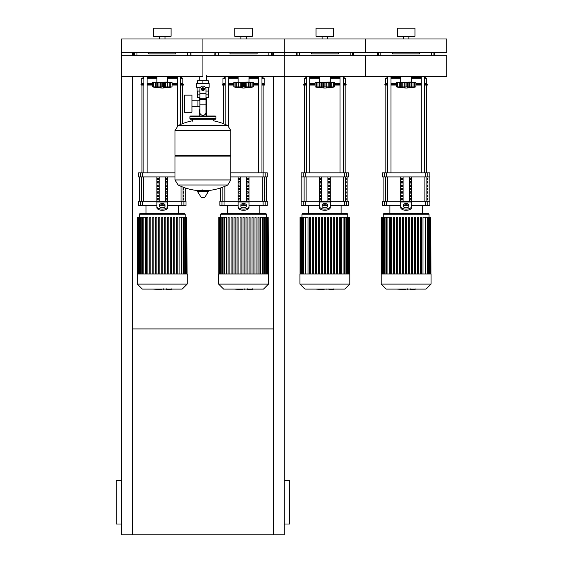 <?xml version="1.0" encoding="UTF-8"?>
<svg xmlns="http://www.w3.org/2000/svg" width="563" height="563" viewBox="0 0 563 563"><rect width="100%" height="100%" fill="white"/><g stroke="black" fill="none" stroke-linecap="round" stroke-linejoin="round"><path stroke-width="0.84" d="M132.474 328.919L273.372 328.919M273.372 76.392L273.372 534.85L121.629 534.85L121.629 76.392L202.919 76.392L202.919 55.772L202.919 76.392M121.629 524.012L116.21 524.012L116.21 480.654L121.629 480.654M284.209 524.012L289.628 524.012L289.628 480.654L284.209 480.654M273.372 534.85L284.209 534.85L284.209 76.392L206.565 76.392M132.474 55.772L132.474 52.535L121.629 52.535L121.629 76.392M132.474 76.392L132.474 534.85M273.372 55.772L273.372 52.535L284.209 52.535L284.209 76.392L284.209 55.772L121.629 55.772M206.565 75.365L206.565 80.783M206.565 97.582L206.565 109.778L205.967 109.778L206.565 109.778L206.565 116.006M199.274 76.392L199.274 80.783M199.274 97.582L199.274 100.791M199.872 109.778L199.274 109.778L199.872 109.778M191.962 106.562L199.872 106.562M191.962 100.791L197.923 100.791L197.923 106.562L197.923 100.791L199.872 100.791M184.375 103.676L184.375 112.213L191.962 112.213L191.962 95.147L184.375 95.147L184.375 103.676M200.534 87.286L196.691 87.286L196.691 83.493L209.154 83.493L209.154 87.286L205.305 87.286M205.967 97.582L208.317 97.582L208.338 94.873L205.967 94.873M201.835 89.186A1.084 1.084 0 0 0 202.919 90.27A1.084 1.084 0 0 0 204.003 89.186A1.084 1.084 0 0 0 202.919 88.102A1.084 1.084 0 0 0 201.835 89.186M202.11 89.186A0.816 0.816 0 0 1 202.919 88.37A0.816 0.816 0 0 1 203.736 89.186A0.816 0.816 0 0 1 202.919 89.996A0.816 0.816 0 0 1 202.11 89.186M204.278 89.967L202.919 90.749L201.568 89.967L201.568 88.398L202.919 87.617L204.278 88.398L204.278 89.967M205.967 104.809L205.967 112.487A2.709 2.709 0 0 1 203.257 115.197L202.581 115.197A2.709 2.709 0 0 1 199.872 112.487L199.872 104.809L205.967 104.809L205.967 89.186A3.047 3.047 0 0 0 202.919 86.132A3.047 3.047 0 0 0 199.872 89.186L199.872 104.809M197.5 91.079L197.5 94.873L199.872 94.873M197.522 94.873L197.522 97.582L199.872 97.582M199.872 91.079L197.092 91.079L197.092 87.286M208.746 87.286L208.746 91.079L205.967 91.079M197.522 83.493L197.522 80.783L208.317 80.783L208.317 83.493M202.919 83.493L202.919 80.783M230.83 130.567L175.009 130.567L230.83 130.637L175.009 130.637L175.009 155.297L230.83 155.297L230.83 130.567L227.734 125.591L178.112 125.591L227.734 125.591A56.089 56.089 0 0 0 213.215 120.756L213.215 119.257L215.115 119.257A0.816 0.816 0 0 0 215.925 118.448L215.925 116.822A0.816 0.816 0 0 0 215.115 116.006L190.73 116.006A0.816 0.816 0 0 0 189.914 116.822L215.925 116.822M192.623 121.158L192.623 119.257L190.73 119.257L215.115 119.257M230.014 155.297L230.83 156.113L230.83 179.956L175.009 179.956L230.83 179.956L227.734 185.009L178.112 185.009A56.089 56.089 0 0 0 200.168 190.723M230.83 156.113L175.009 156.113L175.009 180.026L230.83 180.026M202.11 189.71L202.11 190.723M197.627 190.723L197.339 191.237L201.484 197.838L204.643 197.676L208.507 191.237L208.219 190.723L197.627 190.723M175.009 156.113L175.825 155.297M199.274 116.006L199.274 109.778M191.54 116.822A0.816 0.816 0 0 0 190.73 116.006M214.299 116.822A0.816 0.816 0 0 1 215.115 116.006M215.925 118.448L189.914 118.448A0.816 0.816 0 0 0 190.73 119.257M284.209 55.772L365.5 55.772L365.5 76.392L446.79 76.392L446.79 55.772L365.5 55.772L365.5 76.392L284.209 76.392M411.56 76.392L411.56 82.071L399.639 82.346M414.678 86.969L414.593 82.346L415.895 82.346L415.895 86.948A112.523 112.523 0 0 1 406.141 88.032A112.523 112.523 0 0 1 396.387 86.948L396.612 86.983M415.895 86.948L396.387 86.948L396.387 82.346L400.68 82.346L400.68 87.244L401.264 86.948L400.863 87.11M414.157 87.11L413.601 87.244L414.593 86.948L414.593 82.346L413.024 82.346L413.024 87.11M411.602 87.244L411.018 86.948L411.602 87.244L411.602 82.346L413.024 82.346M397.605 86.969L397.696 82.346L397.696 86.948L398.681 87.244L397.548 87.11L397.548 82.346M400.863 82.346L404.143 82.346L404.143 87.244L406.141 86.948L406.141 82.346L408.14 82.346L408.14 87.244L407.274 87.117L407.274 82.346M401.264 82.346L401.264 86.948L401.764 86.976M408.14 82.346L411.602 82.346M411.018 82.346L411.018 86.948L409.653 87.075M400.68 82.346L400.765 87.04M404.143 82.346L406.141 82.346M413.601 87.244L414.741 87.11L414.741 82.346M399.266 82.346L399.266 87.11L400.68 87.244M330.27 76.392L330.27 82.071L318.348 82.346M333.395 86.969L333.303 82.346L334.612 82.346L334.612 86.948A112.523 112.523 0 0 1 324.851 88.032A112.523 112.523 0 0 1 315.097 86.948L315.329 86.983M334.612 86.948L315.097 86.948L315.097 82.346L319.397 82.346L319.397 87.244L319.974 86.948L319.573 87.11M332.867 87.11L332.311 87.244L333.303 86.948L333.303 82.346L331.734 82.346L331.734 87.11M330.312 87.244L329.728 86.948L330.312 87.244L330.312 82.346L331.734 82.346M316.315 86.969L316.406 82.346L316.406 86.948L317.391 87.244L316.258 87.11L316.258 82.346M319.573 82.346L322.852 82.346L322.852 87.244L324.851 86.948L324.851 82.346L326.85 82.346L326.857 87.244L325.984 87.11L325.984 82.346M319.974 82.346L319.974 86.948L320.481 86.976M326.85 82.346L330.312 82.346M329.728 82.346L329.728 86.948L328.363 87.075M319.397 82.346L319.474 87.04M322.852 82.346L324.851 82.346M332.311 87.244L333.451 87.11L333.451 82.346M328.123 87.124L328.173 82.346M317.975 82.346L317.975 87.11L319.397 87.244M248.987 76.392L248.987 82.071L237.065 82.346M252.104 86.969L252.013 82.346L253.322 82.346L253.322 86.948A112.523 112.523 0 0 1 243.568 88.032A112.523 112.523 0 0 1 233.814 86.948L234.039 86.983M253.322 86.948L233.814 86.948L233.814 82.346L238.107 82.346L238.107 87.244L238.691 86.948L238.29 87.11M251.577 87.11L251.028 87.244L252.013 86.948L252.013 82.346L250.444 82.346L250.444 87.11M249.029 87.244L248.445 86.948L249.029 87.244L249.029 82.346L250.444 82.346M235.024 86.969L235.116 82.346L235.116 86.948L236.108 87.244L234.968 87.11L234.968 82.346M238.29 82.346L241.569 82.346L241.569 87.244L243.568 86.948L243.568 82.346L245.567 82.346L245.567 87.244L244.694 87.11L244.694 82.346M238.691 82.346L238.691 86.948L239.191 86.976M245.567 82.346L249.029 82.346M248.445 82.346L248.445 86.948L247.08 87.075M238.107 82.346L238.184 87.04M241.569 82.346L243.568 82.346M251.014 87.244L252.161 87.11L252.161 82.346M246.833 87.124L246.883 82.346M236.685 82.346L236.685 87.11L238.107 87.244M167.697 76.392L167.697 82.071L155.775 82.346M170.814 86.969L170.723 82.346L172.032 82.346L172.032 86.948A112.523 112.523 0 0 1 162.278 88.032A112.523 112.523 0 0 1 152.524 86.948L152.749 86.983M172.032 86.948L152.524 86.948L152.524 82.346L156.817 82.346L156.817 87.244L157.401 86.948L157 87.11M170.286 87.11L169.737 87.244L170.723 86.948L170.723 82.346L169.153 82.346L169.153 87.11M167.739 87.244L167.155 86.948L167.739 87.244L167.739 82.346L169.153 82.346M153.741 86.969L153.826 82.346L153.826 86.948L154.818 87.244L153.678 87.11L153.678 82.346M157 82.346L160.279 82.346L160.279 87.244L162.278 86.948L162.278 82.346L164.276 82.346L164.276 87.244L163.411 87.117L163.411 82.346M157.401 82.346L157.401 86.948L157.9 86.976M164.276 82.346L167.739 82.346M167.155 82.346L167.155 86.948L165.789 87.075M156.817 82.346L156.894 87.04M160.279 82.346L162.278 82.346M169.737 87.244L170.87 87.11L170.87 82.346M165.55 87.124L165.592 82.346M155.395 82.346L155.395 87.11L156.817 87.244M414.994 289.41L410.561 289.41M409.899 289.086L407.38 289.086M405.402 289.086L407.063 289.086M405.402 289.41L397.168 289.086M333.704 289.41L329.271 289.41M328.616 289.086L326.09 289.086M324.119 289.086L325.78 289.086M324.119 289.41L315.878 289.086M252.414 289.41L247.98 289.41M247.326 289.086L244.806 289.086M242.829 289.086L244.49 289.086M242.829 289.41L234.588 289.086M171.131 289.41L166.69 289.41M166.036 289.086L163.516 289.086M161.539 289.086L163.2 289.086M161.539 289.41L153.298 289.086M381.214 273.97L381.214 284.104L386.197 289.086L426.085 289.086L431.068 284.104L431.068 273.97L381.214 273.97M383.248 214.165L429.041 214.165L428.359 213.49L383.924 213.49L383.248 214.165L383.248 217.269M429.041 214.165L429.041 217.269M387.055 273.97L387.055 217.269L389.286 217.269L389.286 273.97M408.59 273.97L408.59 217.269L408.59 273.97M412.665 217.269L412.665 273.97L412.665 217.269L411.581 217.269L411.581 273.97M421.645 217.269L421.645 273.97L421.645 217.269L420.561 217.269L420.561 273.97M422.996 273.97L422.996 217.269L430.751 217.269L430.751 273.97M430.188 217.269L430.188 273.97L430.209 217.269M405.599 273.97L405.599 217.269L406.683 217.269L406.683 273.97M390.645 273.97L390.645 217.269L391.728 217.269L391.728 273.97M393.636 273.97L393.636 217.269L394.719 217.269L394.719 273.97M396.626 273.97L396.626 217.269L397.71 217.269L397.71 273.97M399.617 273.97L399.617 217.269L400.701 217.269L400.701 273.97M402.608 273.97L402.608 217.269L403.692 217.269L403.692 273.97M414.572 273.97L414.572 217.269L415.656 217.269L415.656 273.97M417.57 273.97L417.57 217.269L418.654 217.269L418.654 273.97M430.934 273.97L430.751 217.269M409.674 273.97L409.674 217.269L408.59 217.269M387.055 217.269L381.348 217.269L381.348 273.97M381.214 284.104L431.068 284.104M299.924 273.97L299.924 284.104L304.914 289.086L344.795 289.086L349.785 284.104L349.785 273.97L299.924 273.97M301.958 214.165L347.751 214.165L347.075 213.49L302.634 213.49L301.958 214.165L301.958 217.269M347.751 214.165L347.751 217.269M305.765 273.97L305.765 217.269L308.003 217.269L308.003 273.97M324.309 273.97L324.309 217.269L324.309 273.97M325.393 217.269L325.393 273.97L325.393 217.269L324.309 217.269M331.382 217.269L331.382 273.97L331.382 217.269L330.298 217.269L330.298 273.97M340.355 217.269L340.355 273.97L340.355 217.269L339.271 217.269L339.271 273.97M341.706 273.97L341.706 217.269L349.461 217.269L349.461 273.97M309.354 273.97L309.354 217.269L310.438 217.269L310.438 273.97M312.345 273.97L312.345 217.269L313.429 217.269L313.429 273.97M315.336 273.97L315.336 217.269L316.42 217.269L316.42 273.97M318.327 273.97L318.327 217.269L319.411 217.269L319.411 273.97M321.318 273.97L321.318 217.269L322.402 217.269L322.402 273.97M327.3 273.97L327.3 217.269L328.391 217.269L328.391 273.97M333.289 273.97L333.289 217.269L334.373 217.269L334.373 273.97M336.28 273.97L336.28 217.269L337.364 217.269L337.364 273.97M349.644 273.97L349.461 217.269M305.765 217.269L300.058 217.269L300.058 273.97M299.924 284.104L349.785 284.104M218.634 273.97L218.634 284.104L223.624 289.086L263.505 289.086L268.495 284.104L268.495 273.97L218.634 273.97M220.668 214.165L266.461 214.165L265.785 213.49L221.343 213.49L220.668 214.165L220.668 217.269M266.461 214.165L266.461 217.269M224.475 273.97L224.475 217.269L226.713 217.269L226.713 273.97M246.017 273.97L246.017 217.269L246.017 273.97M249.008 273.97L249.008 217.269L249.008 273.97M250.092 217.269L250.092 273.97L250.092 217.269L249.008 217.269M254.99 273.97L254.99 217.269L254.99 273.97M256.074 217.269L256.074 273.97L256.074 217.269L254.99 217.269M257.981 273.97L257.981 217.269L257.981 273.97M260.416 273.97L260.416 217.269L268.171 217.269L268.171 273.97M243.026 273.97L243.026 217.269L244.11 217.269L244.11 273.97M228.064 273.97L228.064 217.269L229.148 217.269L229.148 273.97M231.055 273.97L231.055 217.269L232.139 217.269L232.139 273.97M234.046 273.97L234.046 217.269L235.13 217.269L235.13 273.97M237.037 273.97L237.037 217.269L238.121 217.269L238.121 273.97M240.035 273.97L240.035 217.269L241.119 217.269L241.119 273.97M251.999 273.97L251.999 217.269L253.083 217.269L253.083 273.97M268.361 273.97L268.171 217.269M259.064 273.97L259.064 217.269L257.981 217.269M247.101 273.97L247.101 217.269L246.017 217.269M224.475 217.269L218.775 217.269L218.775 273.97M218.634 284.104L268.495 284.104M137.351 273.97L137.351 284.104L142.333 289.086L182.222 289.086L187.205 284.104L187.205 273.97L137.351 273.97M139.378 214.165L185.171 214.165L184.495 213.49L140.06 213.49L139.378 214.165L139.378 217.269M185.171 214.165L185.171 217.269M143.185 273.97L143.185 217.269L145.423 217.269L145.423 273.97M164.727 273.97L164.727 217.269L164.727 273.97M173.7 273.97L173.7 217.269L173.7 273.97M174.783 217.269L174.783 273.97L174.783 217.269L173.7 217.269M179.133 273.97L179.133 217.269L186.888 217.269L186.888 273.97M161.736 273.97L161.736 217.269L162.82 217.269L162.82 273.97M146.774 273.97L146.774 217.269L147.858 217.269L147.858 273.97M149.772 273.97L149.772 217.269L150.856 217.269L150.856 273.97M152.763 273.97L152.763 217.269L153.847 217.269L153.847 273.97M155.754 273.97L155.754 217.269L156.838 217.269L156.838 273.97M158.745 273.97L158.745 217.269L159.829 217.269L159.829 273.97M167.718 273.97L167.718 217.269L168.801 217.269L168.801 273.97M170.709 273.97L170.709 217.269L171.792 217.269L171.792 273.97M176.691 273.97L176.691 217.269L177.774 217.269L177.774 273.97M187.071 273.97L186.888 217.269M165.811 273.97L165.811 217.269L164.727 217.269M143.185 217.269L137.485 217.269L137.485 273.97M138.231 217.269L138.209 273.97L138.231 217.269M137.351 284.104L187.205 284.104M427.451 198.584L427.451 199.942L426.986 199.942L426.986 198.584L427.451 198.584M427.451 195.199L427.451 196.55L426.986 196.55L426.986 195.199L427.451 195.199M427.451 191.814L427.451 193.165L426.986 193.165L426.986 191.814L427.451 191.814M427.451 188.422L427.451 189.78L426.986 189.78L426.986 188.422L427.451 188.422M427.451 185.037L427.451 186.395L426.986 186.395L426.986 185.037L427.451 185.037M427.451 181.652L427.451 183.003L426.986 183.003L426.986 181.652L427.451 181.652M427.451 178.26L427.451 179.618L426.986 179.618L426.986 178.26L427.451 178.26M346.161 198.584L346.161 199.942L345.696 199.942L345.696 198.584L346.161 198.584M346.161 195.199L346.161 196.55L345.696 196.55L345.696 195.199L346.161 195.199M346.161 191.814L346.161 193.165L345.696 193.165L345.696 191.814L346.161 191.814M346.161 188.422L346.161 189.78L345.696 189.78L345.696 188.422L346.161 188.422M346.161 185.037L346.161 186.395L345.696 186.395L345.696 185.037L346.161 185.037M346.161 181.652L346.161 183.003L345.696 183.003L345.696 181.652L346.161 181.652M346.161 178.26L346.161 179.618L345.696 179.618L345.696 178.26L346.161 178.26M264.877 198.584L264.877 199.942L264.413 199.942L264.413 198.584L264.877 198.584M264.877 195.199L264.877 196.55L264.413 196.55L264.413 195.199L264.877 195.199M264.877 191.814L264.877 193.165L264.413 193.165L264.413 191.814L264.877 191.814M264.877 188.422L264.877 189.78L264.413 189.78L264.413 188.422L264.877 188.422M264.877 185.037L264.877 186.395L264.413 186.395L264.413 185.037L264.877 185.037M264.877 181.652L264.877 183.003L264.413 183.003L264.413 181.652L264.877 181.652M264.877 178.26L264.877 179.618L264.413 179.618L264.413 178.26L264.877 178.26M183.587 198.584L183.587 199.942L183.123 199.942L183.123 198.584L183.587 198.584M183.587 195.199L183.587 196.55L183.123 196.55L183.123 195.199L183.587 195.199M183.587 191.814L183.587 193.165L183.123 193.165L183.123 191.814L183.587 191.814M183.587 188.422L183.587 189.78L183.123 189.78L183.123 188.422L183.587 188.422M427.76 201.294L429.85 201.294L429.85 205.361L427.76 205.361L427.76 201.294L425.684 201.294L425.684 205.361L427.76 205.361M400.722 205.361L386.605 205.361L386.605 201.294L400.722 201.294L400.722 176.909M425.684 205.361L411.56 205.361M408.428 205.361L403.854 205.361M411.56 176.909L411.56 201.294L425.684 201.294M386.605 201.294L384.529 201.294L384.529 205.361L386.605 205.361M384.529 176.909L382.432 176.909L382.432 172.841L384.529 172.841L384.529 176.909L386.605 176.909L386.605 172.841L384.529 172.841M427.76 172.841L429.85 172.841L429.85 176.909L427.76 176.909L427.76 172.841L425.684 172.841L425.684 176.909L427.76 176.909M425.684 176.909L386.605 176.909M386.605 172.841L425.684 172.841M384.529 205.361L382.432 205.361L382.432 201.294L384.529 201.294M409.604 199.942L409.604 198.584L410.779 198.584L410.779 199.942L409.604 199.942L410.779 199.942M409.604 198.584L410.779 198.584M401.503 198.584L402.679 198.584L402.679 199.942L401.503 199.942L401.503 198.584L402.679 198.584M401.503 199.942L402.679 199.942M409.604 196.55L409.604 195.199L410.779 195.199L410.779 196.55L409.604 196.55L410.779 196.55M409.604 195.199L410.779 195.199M401.503 195.199L402.679 195.199L402.679 196.55L401.503 196.55L401.503 195.199L402.679 195.199M401.503 196.55L402.679 196.55M409.604 193.165L409.604 191.814L410.779 191.814L410.779 193.165L409.604 193.165L410.779 193.165M409.604 191.814L410.779 191.814M401.503 191.814L402.679 191.814L402.679 193.165L401.503 193.165L401.503 191.814L402.679 191.814M401.503 193.165L402.679 193.165M409.604 189.78L409.604 188.422L410.779 188.422L410.779 189.78L409.604 189.78L410.779 189.78M409.604 188.422L410.779 188.422M401.503 188.422L402.679 188.422L402.679 189.78L401.503 189.78L401.503 188.422L402.679 188.422M401.503 189.78L402.679 189.78M409.604 186.395L409.604 185.037L410.779 185.037L410.779 186.395L409.604 186.395L410.779 186.395M409.604 185.037L410.779 185.037M401.503 185.037L402.679 185.037L402.679 186.395L401.503 186.395L401.503 185.037L402.679 185.037M401.503 186.395L402.679 186.395M409.604 183.003L409.604 181.652L410.779 181.652L410.779 183.003L409.604 183.003L410.779 183.003M409.604 181.652L410.779 181.652M401.503 181.652L402.679 181.652L402.679 183.003L401.503 183.003L401.503 181.652L402.679 181.652M401.503 183.003L402.679 183.003M409.604 179.618L409.604 178.26L410.779 178.26L410.779 179.618L409.604 179.618L410.779 179.618M401.503 179.618L401.503 178.26L402.679 178.26L402.679 179.618L401.503 179.618L402.679 179.618M409.604 178.26L410.779 178.26M401.503 178.26L402.679 178.26M409.217 176.909L409.217 201.294M403.073 176.909L403.073 201.294M400.722 203.377L400.722 207.578L400.722 201.294L411.56 201.294L411.56 207.578L411.56 203.377M403.432 204.911L403.432 206.41A2.709 1.358 0 0 0 406.141 207.761A2.709 1.358 0 0 0 408.851 206.41L408.851 204.911A2.709 1.358 0 0 0 406.141 203.56A2.709 1.358 0 0 0 403.432 204.911M403.432 206.086A2.709 1.358 180 0 1 406.141 204.728A2.709 1.358 180 0 1 408.851 206.086M411.56 207.578A5.419 2.709 180 0 1 406.141 210.288A5.419 2.709 180 0 1 400.722 207.578M400.722 206.41A5.419 2.709 -0 0 0 406.141 209.119A5.419 2.709 -0 0 0 411.56 206.41M346.47 201.294L348.56 201.294L348.56 205.361L346.47 205.361L346.47 201.294L344.394 201.294L344.394 205.361L346.47 205.361M319.432 205.361L305.315 205.361L305.315 201.294L319.432 201.294L319.432 176.909M344.394 205.361L330.27 205.361M327.138 205.361L322.564 205.361M330.27 176.909L330.27 201.294L344.394 201.294M305.315 201.294L303.239 201.294L303.239 205.361L305.315 205.361M303.239 176.909L301.142 176.909L301.142 172.841L303.239 172.841L303.239 176.909L305.315 176.909L305.315 172.841L303.239 172.841M346.47 172.841L348.56 172.841L348.56 176.909L346.47 176.909L346.47 172.841L344.394 172.841L344.394 176.909L346.47 176.909M344.394 176.909L305.315 176.909M305.315 172.841L344.394 172.841M303.239 205.361L301.142 205.361L301.142 201.294L303.239 201.294M328.32 199.942L328.32 198.584L329.489 198.584L329.489 199.942L328.32 199.942L329.489 199.942M328.32 198.584L329.489 198.584M320.22 198.584L321.389 198.584L321.389 199.942L320.22 199.942L320.22 198.584L321.389 198.584M320.22 199.942L321.389 199.942M328.32 196.55L328.32 195.199L329.489 195.199L329.489 196.55L328.32 196.55L329.489 196.55M328.32 195.199L329.489 195.199M320.22 195.199L321.389 195.199L321.389 196.55L320.22 196.55L320.22 195.199L321.389 195.199M320.22 196.55L321.389 196.55M328.32 193.165L328.32 191.814L329.489 191.814L329.489 193.165L328.32 193.165L329.489 193.165M328.32 191.814L329.489 191.814M320.22 191.814L321.389 191.814L321.389 193.165L320.22 193.165L320.22 191.814L321.389 191.814M320.22 193.165L321.389 193.165M328.32 189.78L328.32 188.422L329.489 188.422L329.489 189.78L328.32 189.78L329.489 189.78M328.32 188.422L329.489 188.422M320.22 188.422L321.389 188.422L321.389 189.78L320.22 189.78L320.22 188.422L321.389 188.422M320.22 189.78L321.389 189.78M328.32 186.395L328.32 185.037L329.489 185.037L329.489 186.395L328.32 186.395L329.489 186.395M328.32 185.037L329.489 185.037M320.22 185.037L321.389 185.037L321.389 186.395L320.22 186.395L320.22 185.037L321.389 185.037M320.22 186.395L321.389 186.395M328.32 183.003L328.32 181.652L329.489 181.652L329.489 183.003L328.32 183.003L329.489 183.003M328.32 181.652L329.489 181.652M320.22 181.652L321.389 181.652L321.389 183.003L320.22 183.003L320.22 181.652L321.389 181.652M320.22 183.003L321.389 183.003M328.32 179.618L328.32 178.26L329.489 178.26L329.489 179.618L328.32 179.618L329.489 179.618M320.22 179.618L320.22 178.26L321.389 178.26L321.389 179.618L320.22 179.618L321.389 179.618M328.32 178.26L329.489 178.26M320.22 178.26L321.389 178.26M327.926 176.909L327.926 201.294M321.783 176.909L321.783 201.294M319.432 203.377L319.432 207.578L319.432 201.294L330.27 201.294L330.27 207.578L330.27 203.377M322.142 204.911L322.142 206.41A2.709 1.358 0 0 0 324.851 207.761A2.709 1.358 0 0 0 327.56 206.41L327.56 204.911A2.709 1.358 0 0 0 324.851 203.56A2.709 1.358 0 0 0 322.142 204.911M322.142 206.086A2.709 1.358 180 0 1 324.851 204.728A2.709 1.358 180 0 1 327.56 206.086M330.27 207.578A5.419 2.709 180 0 1 324.851 210.288A5.419 2.709 180 0 1 319.432 207.578M319.432 206.41A5.419 2.709 -0 0 0 324.851 209.119A5.419 2.709 -0 0 0 330.27 206.41M265.18 201.294L267.277 201.294L267.277 205.361L265.18 205.361L265.18 201.294L263.104 201.294L263.104 205.361L265.18 205.361M238.149 205.361L224.025 205.361L224.025 201.294L238.149 201.294L238.149 176.909M263.104 205.361L248.987 205.361M245.855 205.361L241.281 205.361M248.987 176.909L248.987 201.294L263.104 201.294M224.025 201.294L221.949 201.294L221.949 205.361L224.025 205.361M265.18 172.841L267.277 172.841L267.277 176.909L265.18 176.909L265.18 172.841L263.104 172.841L263.104 176.909L265.18 176.909M263.104 176.909L230.83 176.909M230.83 172.841L263.104 172.841M221.949 205.361L219.859 205.361L219.859 201.294L221.949 201.294M247.03 199.942L247.03 198.584L248.206 198.584L248.206 199.942L247.03 199.942L248.206 199.942M247.03 198.584L248.206 198.584M238.93 198.584L240.098 198.584L240.098 199.942L238.93 199.942L238.93 198.584L240.098 198.584M238.93 199.942L240.098 199.942M247.03 196.55L247.03 195.199L248.206 195.199L248.206 196.55L247.03 196.55L248.206 196.55M247.03 195.199L248.206 195.199M238.93 195.199L240.098 195.199L240.098 196.55L238.93 196.55L238.93 195.199L240.098 195.199M238.93 196.55L240.098 196.55M247.03 193.165L247.03 191.814L248.206 191.814L248.206 193.165L247.03 193.165L248.206 193.165M247.03 191.814L248.206 191.814M238.93 191.814L240.098 191.814L240.098 193.165L238.93 193.165L238.93 191.814L240.098 191.814M238.93 193.165L240.098 193.165M247.03 189.78L247.03 188.422L248.206 188.422L248.206 189.78L247.03 189.78L248.206 189.78M247.03 188.422L248.206 188.422M238.93 188.422L240.098 188.422L240.098 189.78L238.93 189.78L238.93 188.422L240.098 188.422M238.93 189.78L240.098 189.78M247.03 186.395L247.03 185.037L248.206 185.037L248.206 186.395L247.03 186.395L248.206 186.395M247.03 185.037L248.206 185.037M238.93 185.037L240.098 185.037L240.098 186.395L238.93 186.395L238.93 185.037L240.098 185.037M238.93 186.395L240.098 186.395M247.03 183.003L247.03 181.652L248.206 181.652L248.206 183.003L247.03 183.003L248.206 183.003M247.03 181.652L248.206 181.652M238.93 181.652L240.098 181.652L240.098 183.003L238.93 183.003L238.93 181.652L240.098 181.652M238.93 183.003L240.098 183.003M247.03 179.618L247.03 178.26L248.206 178.26L248.206 179.618L247.03 179.618L248.206 179.618M238.93 179.618L238.93 178.26L240.098 178.26L240.098 179.618L238.93 179.618L240.098 179.618M247.03 178.26L248.206 178.26M238.93 178.26L240.098 178.26M246.636 176.909L246.636 201.294M240.492 176.909L240.492 201.294M243.568 213.49L259.825 213.49L259.825 205.361M238.149 203.377L238.149 207.578L238.149 201.294L248.987 201.294L248.987 207.578L248.987 203.377M240.858 204.911L240.858 206.41A2.709 1.358 0 0 0 243.568 207.761A2.709 1.358 0 0 0 246.277 206.41L246.277 204.911A2.709 1.358 0 0 0 243.568 203.56A2.709 1.358 0 0 0 240.858 204.911M240.858 206.086A2.709 1.358 180 0 1 243.568 204.728A2.709 1.358 180 0 1 246.277 206.086M248.987 207.578A5.419 2.709 180 0 1 243.568 210.288A5.419 2.709 180 0 1 238.149 207.578M238.149 206.41A5.419 2.709 -0 0 0 243.568 209.119A5.419 2.709 -0 0 0 248.987 206.41M183.89 201.294L185.987 201.294L185.987 205.361L183.89 205.361L183.89 201.294L181.821 201.294L181.821 205.361L183.89 205.361M156.859 205.361L142.735 205.361L142.735 201.294L156.859 201.294L156.859 176.909M181.821 205.361L167.697 205.361M164.565 205.361L159.991 205.361M167.697 176.909L167.697 201.294L181.821 201.294M142.735 201.294L140.659 201.294L140.659 205.361L142.735 205.361M140.659 176.909L138.568 176.909L138.568 172.841L140.659 172.841L140.659 176.909L142.735 176.909L142.735 172.841L140.659 172.841M175.009 176.909L142.735 176.909M142.735 172.841L175.009 172.841M140.659 205.361L138.568 205.361L138.568 201.294L140.659 201.294M165.74 199.942L165.74 198.584L166.915 198.584L166.915 199.942L165.74 199.942L166.915 199.942M165.74 198.584L166.915 198.584M157.64 198.584L158.815 198.584L158.815 199.942L157.64 199.942L157.64 198.584L158.815 198.584M157.64 199.942L158.815 199.942M165.74 196.55L165.74 195.199L166.915 195.199L166.915 196.55L165.74 196.55L166.915 196.55M165.74 195.199L166.915 195.199M157.64 195.199L158.815 195.199L158.815 196.55L157.64 196.55L157.64 195.199L158.815 195.199M157.64 196.55L158.815 196.55M165.74 193.165L165.74 191.814L166.915 191.814L166.915 193.165L165.74 193.165L166.915 193.165M165.74 191.814L166.915 191.814M157.64 191.814L158.815 191.814L158.815 193.165L157.64 193.165L157.64 191.814L158.815 191.814M157.64 193.165L158.815 193.165M165.74 189.78L165.74 188.422L166.915 188.422L166.915 189.78L165.74 189.78L166.915 189.78M165.74 188.422L166.915 188.422M157.64 188.422L158.815 188.422L158.815 189.78L157.64 189.78L157.64 188.422L158.815 188.422M157.64 189.78L158.815 189.78M165.74 186.395L165.74 185.037L166.915 185.037L166.915 186.395L165.74 186.395L166.915 186.395M165.74 185.037L166.915 185.037M157.64 185.037L158.815 185.037L158.815 186.395L157.64 186.395L157.64 185.037L158.815 185.037M157.64 186.395L158.815 186.395M165.74 183.003L165.74 181.652L166.915 181.652L166.915 183.003L165.74 183.003L166.915 183.003M165.74 181.652L166.915 181.652M157.64 181.652L158.815 181.652L158.815 183.003L157.64 183.003L157.64 181.652L158.815 181.652M157.64 183.003L158.815 183.003M165.74 179.618L165.74 178.26L166.915 178.26L166.915 179.618L165.74 179.618L166.915 179.618M157.64 179.618L157.64 178.26L158.815 178.26L158.815 179.618L157.64 179.618L158.815 179.618M165.74 178.26L166.915 178.26M157.64 178.26L158.815 178.26M165.346 176.909L165.346 201.294M159.202 176.909L159.202 201.294M156.859 203.377L156.859 207.578L156.859 201.294L167.697 201.294L167.697 207.578L167.697 203.377M159.568 204.911L159.568 206.41A2.709 1.358 0 0 0 162.278 207.761A2.709 1.358 0 0 0 164.987 206.41L164.987 204.911A2.709 1.358 0 0 0 162.278 203.56A2.709 1.358 0 0 0 159.568 204.911M159.568 206.086A2.709 1.358 180 0 1 162.278 204.728A2.709 1.358 180 0 1 164.987 206.086M167.697 207.578A5.419 2.709 180 0 1 162.278 210.288A5.419 2.709 180 0 1 156.859 207.578M156.859 206.41A5.419 2.709 -0 0 0 162.278 209.119A5.419 2.709 -0 0 0 167.697 206.41M385.824 172.841L385.824 85.055M426.465 172.841L426.465 85.055M421.279 76.392L421.279 172.841M424.53 76.392L424.53 172.841M304.534 172.841L304.534 85.055M345.175 172.841L345.175 85.055M339.996 76.392L339.996 172.841M343.247 76.392L343.247 172.841M223.244 123.614L223.244 85.055M263.885 172.841L263.885 85.055M258.706 76.392L258.706 172.841M261.957 76.392L261.957 172.841M141.953 172.841L141.953 85.055M182.602 123.614L182.602 85.055M177.415 76.392L177.415 125.992M180.667 76.392L180.667 124.402M387.752 83.697L385.549 83.697L385.549 78.278L387.752 77.603M391.004 77.603L400.722 77.603M385.549 78.278L387.752 78.278M391.004 78.278L400.722 78.278M391.004 83.697L396.387 83.697M385.549 83.697L384.874 84.373L387.752 84.373M391.004 84.373L396.387 84.373M384.874 84.373L384.874 85.055L387.752 85.055M391.004 85.055L396.387 85.055M411.56 77.603L421.279 77.603M424.53 77.603L425.107 77.603L425.107 76.392M415.895 85.055L421.279 85.055M424.53 85.055L427.416 85.055L427.416 84.373L424.53 84.373M415.895 84.373L421.279 84.373M415.895 83.697L421.279 83.697M424.53 83.697L426.733 83.697L427.416 84.373M411.56 78.278L421.279 78.278M424.53 78.278L426.733 78.278L426.733 83.697M306.462 83.697L304.259 83.697L304.259 78.278L306.462 77.603M309.713 77.603L319.432 77.603M304.259 78.278L306.462 78.278M309.713 78.278L319.432 78.278M309.713 83.697L315.097 83.697M304.259 83.697L303.584 84.373L306.462 84.373M309.713 84.373L315.097 84.373M303.584 84.373L303.584 85.055L306.462 85.055M309.713 85.055L315.097 85.055M330.27 77.603L339.996 77.603M343.247 77.603L343.824 77.603L343.824 76.392M334.612 85.055L339.996 85.055M343.247 85.055L346.125 85.055L346.125 84.373L343.247 84.373M334.612 84.373L339.996 84.373M334.612 83.697L339.996 83.697M343.247 83.697L345.45 83.697L346.125 84.373M330.27 78.278L339.996 78.278M343.247 78.278L345.45 78.278L345.45 83.697M225.172 83.697L222.969 83.697L222.969 78.278L225.172 77.603M228.423 77.603L238.149 77.603M222.969 78.278L225.172 78.278M228.423 78.278L238.149 78.278M228.423 83.697L233.814 83.697M222.969 83.697L222.294 84.373L225.172 84.373M228.423 84.373L233.814 84.373M222.294 84.373L222.294 85.055L225.172 85.055M228.423 85.055L233.814 85.055M248.987 77.603L258.706 77.603M261.957 77.603L262.534 77.603L262.534 76.392M253.322 85.055L258.706 85.055M261.957 85.055L264.835 85.055L264.835 84.373L261.957 84.373M253.322 84.373L258.706 84.373M253.322 83.697L258.706 83.697M261.957 83.697L264.16 83.697L264.835 84.373M248.987 78.278L258.706 78.278M261.957 78.278L264.16 78.278L264.16 83.697M143.889 83.697L141.686 83.697L141.686 78.278L143.889 77.603M147.14 77.603L156.859 77.603M141.686 78.278L143.889 78.278M147.14 78.278L156.859 78.278M147.14 83.697L152.524 83.697M141.686 83.697L141.003 84.373L143.889 84.373M147.14 84.373L152.524 84.373M141.003 84.373L141.003 85.055L143.889 85.055M147.14 85.055L152.524 85.055M167.697 77.603L177.415 77.603M180.667 77.603L181.244 77.603L181.244 76.392M172.032 85.055L177.415 85.055M180.667 85.055L183.545 85.055L183.545 84.373L180.667 84.373M172.032 84.373L177.415 84.373M172.032 83.697L177.415 83.697M180.667 83.697L182.869 83.697L183.545 84.373M167.697 78.278L177.415 78.278M180.667 78.278L182.869 78.278L182.869 83.697M419.688 52.535L419.688 53.893L392.594 53.893L392.594 52.535M377.506 52.535L377.421 55.772M434.868 55.772L434.777 52.535M338.405 52.535L338.405 53.893L311.304 53.893L311.304 52.535M296.222 52.535L296.131 55.772M353.578 55.772L353.487 52.535M257.115 52.535L257.115 53.893L230.014 53.893L230.014 52.535M214.932 52.535L214.841 55.772M272.288 55.772L272.196 52.535M175.825 52.535L175.825 53.893L148.731 53.893L148.731 52.535M133.642 52.535L133.558 55.772M190.998 55.772L190.913 52.535M403.432 38.988L403.432 36.278M408.851 38.988L408.851 36.278M397.337 36.278L397.337 28.15L414.952 28.15L414.952 36.278L397.337 36.278M365.5 52.535L446.79 52.535L446.79 38.988L365.5 38.988L365.5 52.535L365.5 38.988L284.209 38.988L284.209 52.535L365.5 52.535M322.142 38.988L322.142 36.278M327.56 38.988L327.56 36.278M316.047 36.278L316.047 28.15L333.662 28.15L333.662 36.278L316.047 36.278M240.858 38.988L240.858 36.278M246.277 38.988L246.277 36.278M234.757 36.278L234.757 28.15L252.372 28.15L252.372 36.278L234.757 36.278M202.919 52.535L284.209 52.535L284.209 38.988L202.919 38.988L202.919 52.535L202.919 38.988L121.629 38.988L121.629 52.535L202.919 52.535M159.568 38.988L159.568 36.278M164.987 38.988L164.987 36.278M153.467 36.278L153.467 28.15L171.082 28.15L171.082 36.278L153.467 36.278M199.872 93.683L205.967 93.683M199.872 98.764L205.967 98.764M199.872 99.728L205.967 99.728M201.195 197.676L204.643 197.676M197.339 191.237L208.507 191.237M402.826 82.346L402.826 87.11M405.008 82.346L405.008 87.11M409.463 82.346L409.463 87.11M321.536 82.346L321.536 87.11M323.725 82.346L323.725 87.11M240.246 82.346L240.246 87.11M242.435 82.346L242.435 87.11M158.956 82.346L158.956 87.11M161.145 82.346L161.145 87.11M425.234 273.97L425.234 217.269M427.24 273.97L427.24 217.269M428.675 273.97L428.675 217.269M429.646 273.97L429.646 217.269M385.05 273.97L385.05 217.269M383.614 273.97L383.614 217.269M382.643 273.97L382.643 217.269M382.08 273.97L382.08 217.269M343.944 273.97L343.944 217.269M345.949 273.97L345.949 217.269M347.385 273.97L347.385 217.269M348.356 273.97L348.356 217.269M348.919 273.97L348.919 217.269M303.76 273.97L303.76 217.269M302.324 273.97L302.324 217.269M301.353 273.97L301.353 217.269M300.79 273.97L300.79 217.269M262.654 273.97L262.654 217.269M264.659 273.97L264.659 217.269M266.095 273.97L266.095 217.269M267.066 273.97L267.066 217.269M267.629 273.97L267.629 217.269M222.469 273.97L222.469 217.269M221.034 273.97L221.034 217.269M220.063 273.97L220.063 217.269M219.5 273.97L219.5 217.269M181.363 273.97L181.363 217.269M183.369 273.97L183.369 217.269M184.805 273.97L184.805 217.269M185.776 273.97L185.776 217.269M186.339 273.97L186.339 217.269M141.186 273.97L141.186 217.269M139.744 273.97L139.744 217.269M138.772 273.97L138.772 217.269M426.881 201.294L426.881 176.909M424.868 176.909L424.868 201.294M387.414 201.294L387.414 176.909M385.409 176.909L385.409 201.294M345.591 201.294L345.591 176.909M343.578 176.909L343.578 201.294M306.124 201.294L306.124 176.909M304.119 176.909L304.119 201.294M264.3 201.294L264.3 176.909M262.295 176.909L262.295 201.294M224.841 201.294L224.841 186.332M222.828 187.141L222.828 201.294M183.01 201.294L183.01 187.141M181.004 186.332L181.004 201.294M143.551 201.294L143.551 176.909M141.538 176.909L141.538 201.294M411.56 202.018L400.722 202.018M330.27 202.018L319.432 202.018M248.987 202.018L238.149 202.018M167.697 202.018L156.859 202.018M378.371 52.535L378.371 55.772M433.918 55.772L433.918 52.535M431.448 52.535L431.448 55.772M380.841 55.772L380.841 52.535M297.081 52.535L297.081 55.772M352.628 55.772L352.628 52.535M350.158 52.535L350.158 55.772M299.551 55.772L299.551 52.535M215.791 52.535L215.791 55.772M271.338 55.772L271.338 52.535M268.868 52.535L268.868 55.772M218.261 55.772L218.261 52.535M134.501 52.535L134.501 55.772M190.048 55.772L190.048 52.535M187.578 52.535L187.578 55.772M136.971 55.772L136.971 52.535M208.338 91.079L208.338 94.873M205.678 190.723A56.089 56.089 0 0 0 227.734 185.009M178.112 185.009L175.009 180.026M175.009 130.567L178.112 125.591A56.089 56.089 0 0 1 192.623 120.756M189.914 118.448L189.914 116.822M411.56 82.071L412.644 82.346M411.525 82.346L411.525 87.04M400.722 76.392L400.722 82.071M330.27 82.071L331.354 82.346M330.235 82.346L330.235 87.04M319.432 76.392L319.432 82.071M248.987 82.071L250.071 82.346M248.945 82.346L248.945 87.04M238.149 76.392L238.149 82.071M167.697 82.071L168.78 82.346M167.654 82.346L167.654 87.04M156.859 76.392L156.859 82.071M415.121 288.861L415.121 289.41M410.23 288.861L410.23 289.41M407.345 288.861L407.345 289.41M333.831 288.861L333.831 289.41M328.94 288.861L328.94 289.41M326.054 288.861L326.054 289.41M252.541 288.861L252.541 289.41M247.65 288.861L247.65 289.41M244.771 288.861L244.771 289.41M171.251 288.861L171.251 289.41M166.359 288.861L166.359 289.41M163.481 288.861L163.481 289.41M425.776 217.269L425.776 273.97M427.781 217.269L427.781 273.97M429.217 217.269L429.217 273.97M386.514 273.97L386.514 217.269M384.508 273.97L384.508 217.269M383.072 273.97L383.072 217.269M382.101 273.97L382.101 217.269M381.538 273.97L381.538 217.269M344.486 217.269L344.486 273.97M346.491 217.269L346.491 273.97M347.927 217.269L347.927 273.97M348.898 217.269L348.898 273.97M305.223 273.97L305.223 217.269M303.218 273.97L303.218 217.269M301.782 273.97L301.782 217.269M300.811 273.97L300.811 217.269M300.248 273.97L300.248 217.269M263.195 217.269L263.195 273.97M265.201 217.269L265.201 273.97M266.637 217.269L266.637 273.97M267.608 217.269L267.608 273.97M223.933 273.97L223.933 217.269M221.928 273.97L221.928 217.269M220.492 273.97L220.492 217.269M219.521 273.97L219.521 217.269M218.958 273.97L218.958 217.269M181.905 217.269L181.905 273.97M183.911 217.269L183.911 273.97M185.347 217.269L185.347 273.97M186.318 217.269L186.318 273.97M142.643 273.97L142.643 217.269M140.644 273.97L140.644 217.269M139.202 273.97L139.202 217.269M137.668 273.97L137.668 217.269M429.175 176.909L429.175 201.294M383.114 176.909L383.114 201.294M347.885 176.909L347.885 201.294M301.824 176.909L301.824 201.294M266.595 176.909L266.595 201.294M220.534 187.958L220.534 201.294M185.311 187.958L185.311 201.294M139.244 176.909L139.244 201.294M389.885 205.361L389.885 213.49M422.398 205.361L422.398 213.49M308.594 205.361L308.594 213.49M341.115 205.361L341.115 213.49M227.304 205.361L227.304 213.49M146.021 205.361L146.021 213.49M178.534 205.361L178.534 213.49M391.004 172.841L391.004 76.392M387.752 172.841L387.752 76.392M309.713 172.841L309.713 76.392M306.462 172.841L306.462 76.392M228.423 125.992L228.423 76.392M225.172 124.402L225.172 76.392M147.14 172.841L147.14 76.392M143.889 172.841L143.889 76.392M387.175 77.603L387.175 76.392M425.107 77.603L426.733 78.278M305.885 77.603L305.885 76.392M343.824 77.603L345.45 78.278M224.595 77.603L224.595 76.392M262.534 77.603L264.16 78.278M143.312 77.603L143.312 76.392M181.244 77.603L182.869 78.278"/></g></svg>
